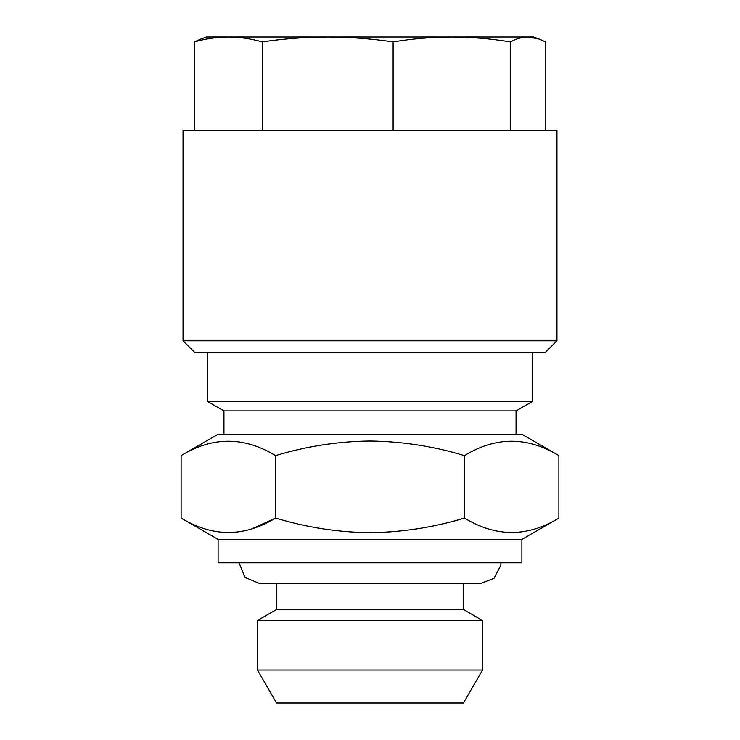 <?xml version="1.0" encoding="UTF-8"?>
<svg xmlns="http://www.w3.org/2000/svg" width="740" height="740" viewBox="0 0 740 740"><rect width="100%" height="100%" fill="white"/><g stroke="black" fill="none" stroke-linecap="round" stroke-linejoin="round"><path stroke-width="1.11" d="M276.529 609.529L276.529 583.592L259.814 583.592L480.186 583.592L463.471 583.592L463.471 609.529L276.529 609.529L257.483 620.518L257.483 670.015L482.517 670.015L482.517 620.518L257.483 620.518M482.517 670.015L463.471 703L276.529 703L257.483 670.015M556.952 130.471L183.048 130.471L183.048 340.789L556.952 340.789L556.952 130.471M556.952 340.789L545.26 352.471L194.74 352.471L183.048 340.789M521.894 539.423L218.106 539.423L218.106 562.788L521.894 562.788L521.894 539.423L558.885 518.065C527.481 537.259 496.004 537.259 464.443 518.065C433.862 527.37 402.375 532.245 370 532.68C338.014 532.31 306.536 527.444 275.558 518.065L275.558 455.618C306.536 446.248 338.014 441.373 370 441.012C402.375 441.438 433.862 446.312 464.443 455.618C495.846 436.424 527.324 436.424 558.885 455.618L558.885 518.065M532.412 352.471L532.412 401.45L207.589 401.45L223.952 410.894L223.952 434.26M532.412 401.45L516.048 410.894L223.952 410.894M558.885 455.618L521.894 434.26L218.106 434.26L181.115 455.618C212.519 436.424 243.996 436.424 275.558 455.618M464.443 518.065L464.443 455.618M252.09 528.776L275.558 518.065C244.154 537.259 212.676 537.259 181.115 518.065L181.115 455.618M545.537 130.471L545.537 41.902L539.349 39.109L528.009 37L451.789 37C471.352 37.065 490.907 38.702 510.471 41.902C516.317 38.702 522.163 37.065 528.009 37L511.664 37M510.471 130.471L510.471 41.902M393.107 130.471L393.107 41.902C412.67 38.702 432.234 37.065 451.789 37L327.663 37C349.474 37.065 371.295 38.702 393.107 41.902M262.219 130.471L262.219 41.902C284.031 38.702 305.851 37.065 327.663 37L228.336 37C239.631 37.065 250.925 38.702 262.219 41.902M194.463 130.471L194.463 41.902C205.748 38.702 217.042 37.065 228.336 37L206.423 37L200.651 39.1M200.651 39.109L194.463 41.902M539.349 39.1L533.577 37L528.009 37M463.471 609.529L482.517 620.518M480.186 583.592L493.969 578.365L500.832 565.286L500.98 562.788M516.048 410.894L516.048 434.26M207.589 352.471L207.589 401.45M218.106 539.423L181.115 518.065M239.02 562.788L245.116 577.496L259.814 583.592"/></g></svg>
